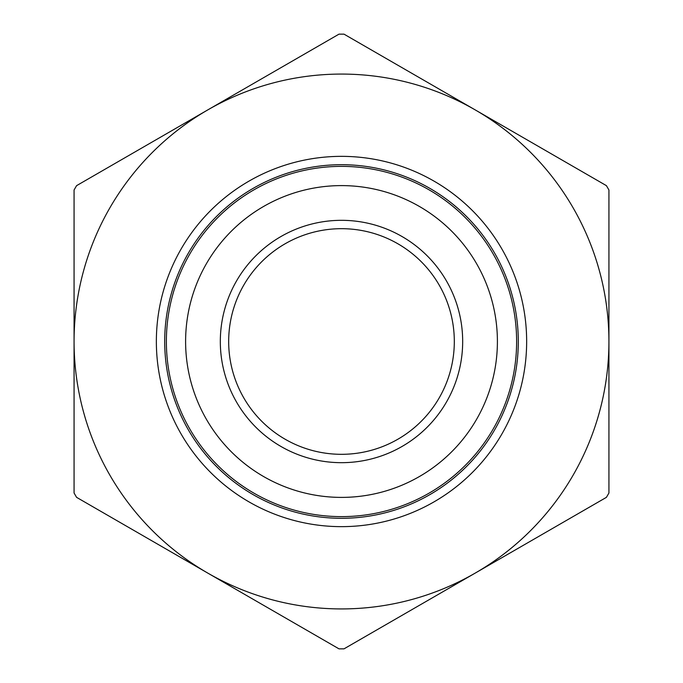 <?xml version="1.0" encoding="UTF-8"?>
<svg xmlns="http://www.w3.org/2000/svg" width="683" height="683" viewBox="0 0 683 683"><rect width="100%" height="100%" fill="white"/><g stroke="black" fill="none" stroke-linecap="round" stroke-linejoin="round"><path stroke-width="1.02" d="M608.929 387.765L608.929 411.217M608.929 341.5L608.929 493.006L606.419 497.344L475.214 573.097A267.429 267.429 0 0 0 475.214 109.903A267.429 267.429 0 0 0 207.786 109.903L338.99 34.15L344.01 34.15L606.419 185.656L608.929 189.994L608.929 341.5M608.929 374.472L608.929 377.648M608.929 298.343L608.929 335.532M344.01 648.85L338.99 648.85L76.581 497.344L74.071 493.006L74.071 341.5A267.429 267.429 0 0 0 475.214 573.097L344.01 648.85M74.071 189.994L76.581 185.656L207.786 109.903A267.429 267.429 0 0 0 74.071 341.5L74.071 189.994M518.295 341.5A176.795 176.795 0 0 0 253.103 188.388A176.795 176.795 0 0 0 253.103 494.612A176.795 176.795 0 0 0 518.295 341.5M228.677 341.5A112.823 112.823 0 0 1 397.907 243.797A112.823 112.823 0 0 1 397.907 439.203A112.823 112.823 0 0 1 228.677 341.5M220.319 341.5A121.181 121.181 0 0 0 402.091 446.443A121.181 121.181 0 0 0 402.091 236.557A121.181 121.181 0 0 0 220.319 341.5M497.403 341.5A155.903 155.903 0 0 1 263.553 476.512A155.903 155.903 0 0 1 263.553 206.488A155.903 155.903 0 0 1 497.403 341.5M516.621 341.5A175.121 175.121 0 0 0 253.939 189.84A175.121 175.121 0 0 0 253.939 493.16A175.121 175.121 0 0 0 516.621 341.5M526.653 341.5A185.153 185.153 0 0 0 248.928 181.157A185.153 185.153 0 0 0 248.928 501.843A185.153 185.153 0 0 0 526.653 341.5"/></g></svg>
